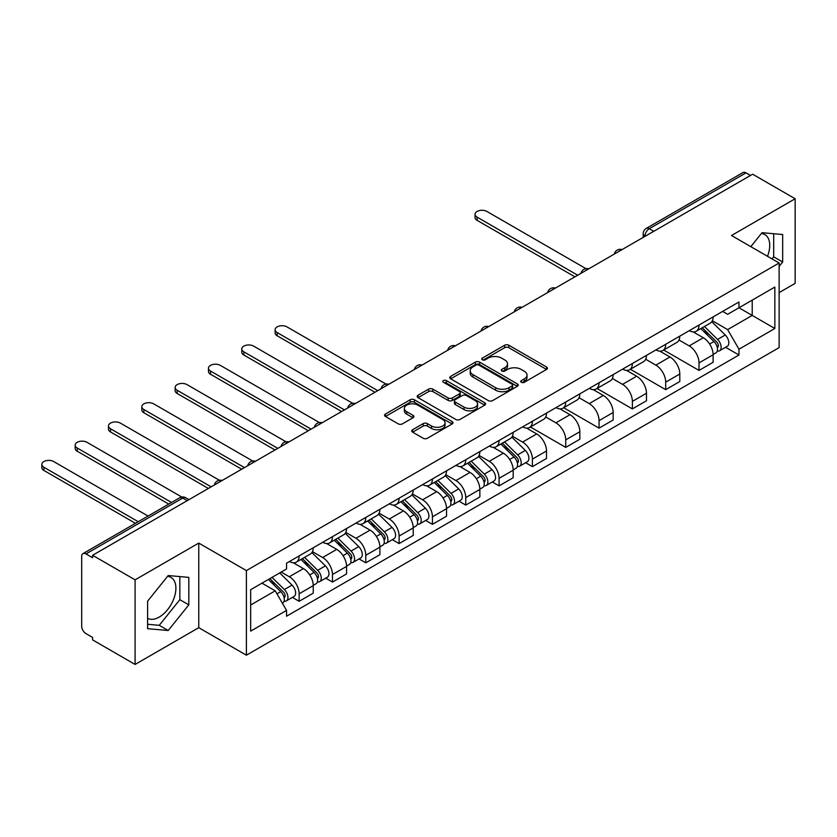 <?xml version="1.0" encoding="UTF-8"?>
<svg xmlns="http://www.w3.org/2000/svg" width="837" height="837" viewBox="0 0 837 837"><rect width="100%" height="100%" fill="white"/><g stroke="black" fill="none" stroke-linecap="round" stroke-linejoin="round"><path stroke-width="1.26" d="M521.367 382.3A2.072 1.203 0 0 0 524.297 382.3L546.571 369.441A2.961 1.716 0 0 0 547.44 368.228A2.961 1.716 0 0 0 546.571 367.024L508.833 345.231A2.961 1.716 0 0 0 504.638 345.231L482.363 358.09A2.072 1.203 0 0 0 481.756 358.937A2.072 1.203 0 0 0 482.363 359.784A2.072 1.203 0 0 0 485.303 359.784L488.18 358.121A9.489 5.482 0 0 1 501.604 358.121L504.742 359.941A9.489 5.482 0 0 1 507.525 363.813A9.489 5.482 0 0 1 504.742 367.684L501.865 369.347A2.072 1.203 0 0 0 501.258 370.195A2.072 1.203 0 0 0 501.865 371.042A2.072 1.203 0 0 0 504.795 371.042L507.682 369.379A9.489 5.482 0 0 1 521.095 369.379L524.244 371.199A9.489 5.482 0 0 1 527.028 375.07A9.489 5.482 0 0 1 524.244 378.941L521.367 380.605A2.072 1.203 0 0 0 520.75 381.452A2.072 1.203 0 0 0 521.367 382.3L521.367 380.605M761.377 233.523A23.562 13.601 -60 0 1 764.851 234.59A23.562 13.601 -60 0 1 767.498 256.289M167.536 576.369A23.562 13.601 -60 0 1 171.02 577.436A23.562 13.601 -60 0 1 174.63 596.321A23.562 13.601 -60 0 1 159.239 617.078A23.562 13.601 -60 0 1 147.594 618.323M412.599 429.726A2.961 1.716 0 0 0 411.731 430.94A2.961 1.716 0 0 0 412.599 432.143L423.187 438.264A2.961 1.716 0 0 0 427.372 438.264L452.116 423.972A2.961 1.716 0 0 0 452.984 422.769A2.961 1.716 0 0 0 452.116 421.555L414.378 399.762A2.961 1.716 0 0 0 410.182 399.762L385.438 414.053A2.961 1.716 0 0 0 384.57 415.257A2.961 1.716 0 0 0 385.438 416.47L398.234 423.857A2.961 1.716 0 0 0 402.43 423.857L413.018 417.747A2.961 1.716 0 0 0 413.886 416.533A2.961 1.716 0 0 0 413.018 415.319L406.667 411.658A7.931 4.583 0 0 1 404.344 408.425A7.931 4.583 0 0 1 409.241 404.187A7.931 4.583 0 0 1 417.893 405.181L442.731 419.525A7.931 4.583 0 0 1 445.054 422.769A7.931 4.583 0 0 1 440.157 426.996A7.931 4.583 0 0 1 431.515 426.002L427.372 423.616A2.961 1.716 0 0 0 423.187 423.616L412.599 429.726L412.599 432.143M246.392 570.583L198.756 543.087L135.092 579.832L92.593 555.297L752.641 174.211L795.15 198.756L731.496 235.511L779.132 263.006L246.392 570.583L246.392 655.193L779.132 347.617L779.132 263.006M488.389 400.609A2.961 1.716 0 0 0 492.585 400.609L517.329 386.328A2.961 1.716 0 0 0 518.197 385.114A2.961 1.716 0 0 0 517.329 383.911L479.591 362.118A2.961 1.716 0 0 0 475.395 362.118L450.651 376.399A2.961 1.716 0 0 0 449.783 377.613A2.961 1.716 0 0 0 450.651 378.826L488.389 400.609M444.248 382.75A2.072 1.203 0 0 1 446.351 383.043L446.351 380.573L484.717 402.733A2.961 1.716 0 0 1 485.596 403.947A2.961 1.716 0 0 1 484.717 405.15L459.984 419.442A2.961 1.716 0 0 1 455.788 419.442L418.05 397.648L418.05 395.221A2.961 1.716 0 0 0 417.182 396.435A2.961 1.716 0 0 0 418.05 397.648M418.05 395.221L428.638 389.111A2.961 1.716 0 0 1 432.834 389.111L448.13 397.952A2.961 1.716 0 0 0 452.325 397.952L459.356 393.892A2.961 1.716 0 0 0 460.224 392.689A2.961 1.716 0 0 0 459.356 391.475L443.422 382.268A2.072 1.203 0 0 1 442.804 381.421A2.072 1.203 0 0 1 444.091 380.322A2.072 1.203 0 0 1 446.351 380.573M135.092 579.832L135.092 664.442L92.593 639.897L92.593 637.428L85.97 633.609A6.037 3.484 -120 0 1 81.691 626.212L81.691 556.406A6.037 3.484 -120 0 1 82.947 553.634L179.714 497.774A6.037 3.484 60 0 1 182.728 498.067L85.97 553.937A6.037 3.484 -120 0 0 82.947 553.634M779.132 292.615L795.15 283.366L795.15 198.756M135.092 664.442L198.756 627.687L246.392 655.193M92.593 555.297L92.593 557.766L85.97 553.937M653.739 231.315L649.25 228.731A6.037 3.484 60 0 0 646.237 228.428L742.994 172.558A6.037 3.484 60 0 1 746.018 172.861L649.25 228.731A6.037 3.484 120 0 0 644.982 236.128L644.982 236.369M750.507 175.446L746.018 172.861M699.021 325.049A13.894 8.025 60 0 1 696.143 331.285L710.247 323.145A13.894 8.025 -120 0 0 713.124 316.909M679.016 340.01L689.196 345.89A13.894 8.025 60 0 1 699.021 362.902L713.124 354.762A13.894 8.025 -120 0 0 703.3 337.75L693.203 331.923M713.124 354.762L713.124 362.285L699.021 370.425L663.689 350.023M696.143 331.285A13.894 8.025 60 0 1 689.311 330.657M699.021 362.902L699.021 370.425M665.697 344.279A13.894 8.025 60 0 1 662.82 350.525L676.924 342.385A13.894 8.025 -120 0 0 679.801 336.139M630.366 369.263L665.697 389.665L679.801 381.526L679.801 374.003A13.894 8.025 -120 0 0 669.977 356.991L659.88 351.163M662.82 350.525A13.894 8.025 60 0 1 655.988 349.897M645.693 359.251L655.873 365.131A13.894 8.025 60 0 1 665.697 382.143L665.697 389.665M632.374 363.52A13.894 8.025 60 0 1 629.497 369.766L643.601 361.626A13.894 8.025 -120 0 0 646.478 355.38M597.043 388.504L632.374 408.906L646.478 400.766L646.478 393.244A13.894 8.025 -120 0 0 636.654 376.221L626.557 370.404M629.497 369.766A13.894 8.025 60 0 1 622.665 369.138M612.37 378.491L622.55 384.361A13.894 8.025 60 0 1 632.374 401.383L632.374 408.906M599.051 382.76A13.894 8.025 60 0 1 596.174 388.996L610.278 380.856A13.894 8.025 -120 0 0 613.155 374.62M563.719 407.745L599.051 428.146L613.155 420.007L613.155 412.484A13.894 8.025 -120 0 0 603.331 395.462L593.234 389.634M596.174 388.996A13.894 8.025 60 0 1 589.342 388.368M579.047 397.721L589.227 403.601A13.894 8.025 60 0 1 599.051 420.624L599.051 428.146M565.728 402.001A13.894 8.025 60 0 1 562.851 408.236L576.955 400.096A13.894 8.025 -120 0 0 579.832 393.861M530.396 426.985L565.728 447.387L579.832 439.247L579.832 431.725A13.894 8.025 -120 0 0 570.007 414.702L559.911 408.874M562.851 408.236A13.894 8.025 60 0 1 556.019 407.609M545.724 416.962L555.904 422.842A13.894 8.025 60 0 1 565.728 439.864L565.728 447.387M532.405 421.241A13.894 8.025 60 0 1 529.528 427.477L543.631 419.337A13.894 8.025 -120 0 0 546.509 413.101M525.646 462.725L532.405 466.627L546.509 458.488L546.509 450.965A13.894 8.025 -120 0 0 536.684 433.943L526.588 428.115M529.528 427.477A13.894 8.025 60 0 1 522.696 426.849M512.401 436.203L522.581 442.082A13.894 8.025 60 0 1 532.405 459.105L532.405 466.627M499.082 440.482A13.894 8.025 60 0 1 496.205 446.717L510.308 438.578A13.894 8.025 -120 0 0 513.186 432.342M492.323 481.955L499.082 485.868L513.186 477.728L513.186 470.195A13.894 8.025 -120 0 0 503.361 453.183L493.265 447.356M496.205 446.717A13.894 8.025 60 0 1 489.373 446.09M479.078 455.443L489.258 461.323A13.894 8.025 60 0 1 499.082 478.335L499.082 485.868M465.759 459.722A13.894 8.025 60 0 1 462.882 465.958L476.985 457.818A13.894 8.025 -120 0 0 479.863 451.582M459 501.196L465.759 505.098L479.863 496.958L479.863 489.436A13.894 8.025 -120 0 0 470.038 472.424L459.942 466.596M462.882 465.958A13.894 8.025 60 0 1 456.05 465.33M445.755 474.684L455.935 480.564A13.894 8.025 60 0 1 465.759 497.576L465.759 505.098M432.436 478.952A13.894 8.025 60 0 1 429.559 485.198L443.662 477.059A13.894 8.025 -120 0 0 446.539 470.812M425.677 520.436L432.436 524.339L446.539 516.199L446.539 508.676A13.894 8.025 -120 0 0 436.715 491.654L426.619 485.837M429.559 485.198A13.894 8.025 60 0 1 422.727 484.571M412.432 493.924L422.612 499.794A13.894 8.025 60 0 1 432.436 516.816L432.436 524.339M399.113 498.193A13.894 8.025 60 0 1 396.236 504.429L410.339 496.289A13.894 8.025 -120 0 0 413.216 490.053M392.354 539.677L399.113 543.579L413.216 535.439L413.216 527.917A13.894 8.025 -120 0 0 403.392 510.894L393.296 505.067M396.236 504.429A13.894 8.025 60 0 1 389.404 503.801M379.109 513.154L389.289 519.034A13.894 8.025 60 0 1 399.113 536.057L399.113 543.579M365.79 517.433A13.894 8.025 60 0 1 362.913 523.669L377.016 515.529A13.894 8.025 -120 0 0 379.893 509.294M359.031 558.917L365.79 562.82L379.893 554.68L379.893 547.157A13.894 8.025 -120 0 0 370.069 530.135L359.973 524.307M362.913 523.669A13.894 8.025 60 0 1 356.081 523.041M345.786 532.395L355.966 538.275A13.894 8.025 60 0 1 365.79 555.297L365.79 562.82M332.467 536.674A13.894 8.025 60 0 1 329.59 542.91L343.693 534.77A13.894 8.025 -120 0 0 346.57 528.534M325.708 578.158L332.467 582.06L346.57 573.92L346.57 566.398A13.894 8.025 -120 0 0 336.746 549.375L326.65 543.548M329.59 542.91A13.894 8.025 60 0 1 322.758 542.282M312.463 551.635L322.643 557.515A13.894 8.025 60 0 1 332.467 574.538L332.467 582.06M299.144 555.914A13.894 8.025 60 0 1 296.267 562.15L310.37 554.01A13.894 8.025 -120 0 0 313.247 547.775M292.385 597.398L299.144 601.301L313.247 593.161L313.247 585.638A13.894 8.025 -120 0 0 303.423 568.616L293.327 562.788M296.267 562.15A13.894 8.025 60 0 1 289.435 561.522M281.201 572.069L289.32 576.756A13.894 8.025 60 0 1 299.144 593.778L299.144 601.301M722.634 311.416L727.646 314.314L774.853 287.06L752.212 300.138L752.212 315.423L727.646 329.611L712.339 320.77M250.661 604.994L275.227 590.817L286.547 610.424L250.661 631.14L250.661 589.698L286.547 568.982L286.547 563.186L738.966 301.979L738.966 307.775L774.853 328.502L738.966 349.217L727.646 329.611M774.853 287.06L774.853 328.502M286.547 610.424L286.547 616.22L738.966 355.014L738.966 349.217M779.132 266.396L782.658 262.012L782.658 234.527L762.036 232.686L750.81 246.664M198.756 543.087L198.756 627.687M147.594 628.671L168.206 630.512L188.817 604.869L188.817 577.384L168.206 575.542L147.594 601.186L147.594 628.671M275.227 590.817L261.981 583.169M725.585 347.292L738.966 355.014M772.017 258.905L773.681 256.833L773.681 233.732M773.681 256.833L782.658 262.012M147.594 624.287L159.239 625.323L179.85 599.679L179.85 576.578M159.239 625.323L168.206 630.512M179.85 599.679L188.817 604.869M522.194 382.593L524.244 381.41A9.489 5.482 0 0 0 527.028 377.539L527.028 375.07M507.525 363.813L507.525 366.282A9.489 5.482 0 0 1 504.742 370.153L502.692 371.335M546.54 369.462L508.833 347.7A2.961 1.716 0 0 0 504.638 347.7L483.19 360.077M517.287 386.349L479.591 364.587A2.961 1.716 0 0 0 475.395 364.587L450.693 378.847L450.651 376.399M512.087 385.962A2.072 1.203 0 0 0 512.694 385.114A2.072 1.203 0 0 0 512.087 384.267L478.952 365.141A2.072 1.203 0 0 0 476.023 365.141L472.978 366.899A9.489 5.482 0 0 0 470.206 370.77A9.489 5.482 0 0 0 472.978 374.652L495.63 387.719A9.489 5.482 0 0 0 509.042 387.719L512.087 385.962L512.087 388.431A2.072 1.203 0 0 0 512.694 387.583L512.694 385.114M470.206 370.77L470.206 373.239A9.489 5.482 0 0 0 472.978 377.11L472.978 374.652M512.087 388.431L509.042 390.188A9.489 5.482 0 0 1 495.63 390.188L472.978 377.11M418.082 397.669L428.638 391.58L428.638 389.111M460.224 392.689L460.224 395.148A2.961 1.716 0 0 1 459.356 396.361L452.325 400.421A2.961 1.716 0 0 1 448.13 400.421L432.834 391.58A2.961 1.716 0 0 0 428.638 391.58M446.351 383.043L484.686 405.171M464.022 407.117A7.931 4.583 0 0 0 472.664 408.111A7.931 4.583 0 0 0 477.561 403.884A7.931 4.583 0 0 0 475.238 400.641L466.481 395.587A2.961 1.716 0 0 0 462.286 395.587L455.265 399.647A2.961 1.716 0 0 0 454.397 400.85A2.961 1.716 0 0 0 455.265 402.063L464.022 407.117L464.022 409.586A7.931 4.583 0 0 0 472.664 410.58A7.931 4.583 0 0 0 477.561 406.343L477.561 403.884M454.397 400.85L454.397 403.319A2.961 1.716 0 0 0 455.265 404.533L455.265 402.063M464.022 409.586L455.265 404.533M445.054 422.769L445.054 425.227A7.931 4.583 0 0 1 440.157 429.465A7.931 4.583 0 0 1 431.515 428.471L427.372 426.075A2.961 1.716 0 0 0 423.187 426.075L412.631 432.174M404.344 408.425L404.344 410.883A7.931 4.583 0 0 0 406.667 414.127L406.667 411.658M412.976 417.768L406.667 414.127M452.074 424.003L414.378 402.231A2.961 1.716 0 0 0 410.182 402.231L385.48 416.491M700.82 328.585L713.951 341.538A7.554 4.363 60 0 1 715.938 352.858L713.124 354.49M703.436 331.17L709.002 334.382M585.942 268.635L486.914 211.458A6.947 4.007 -0 0 0 479.339 210.589A6.947 4.007 -0 0 0 475.05 214.293A6.947 4.007 -0 0 0 477.09 217.139L577.697 275.216M702.274 327.748L716.65 341.925A3.62 2.092 60 0 1 717.602 347.365A3.62 2.092 60 0 1 717.278 347.491M704.451 326.493L717.581 339.435A7.554 4.363 60 0 1 719.569 350.766A7.554 4.363 60 0 1 717.288 351.006M711.795 321.711L725.271 334.999A7.554 4.363 60 0 1 727.259 346.319L719.569 350.766M574.914 276.827L477.09 220.34A6.947 4.007 180 0 1 475.05 217.505L475.05 214.293M500.882 444.018L514.012 456.971A7.554 4.363 60 0 1 516 468.291L513.186 469.923M503.497 446.602L509.063 449.814M386.003 384.068L286.976 326.89A6.947 4.007 -0 0 0 279.401 326.022A6.947 4.007 -0 0 0 275.111 329.736A6.947 4.007 -0 0 0 277.152 332.571L377.759 390.659M502.336 443.181L516.711 457.358A3.62 2.092 60 0 1 517.664 462.798A3.62 2.092 60 0 1 517.339 462.924M504.512 441.926L517.643 454.878A7.554 4.363 60 0 1 519.631 466.199A7.554 4.363 60 0 1 517.35 466.439M511.857 437.144L525.333 450.432A7.554 4.363 60 0 1 527.32 461.752L519.631 466.199M374.976 392.26L277.152 335.773A6.947 4.007 180 0 1 275.111 332.938L275.111 329.736M467.559 463.259L480.689 476.211A7.554 4.363 60 0 1 482.677 487.532L479.863 489.164M470.174 465.843L475.74 469.055M352.68 403.308L253.653 346.131A6.947 4.007 -0 0 0 246.078 345.262A6.947 4.007 -0 0 0 241.788 348.966A6.947 4.007 -0 0 0 243.829 351.812L344.436 409.889M469.013 462.422L483.388 476.598A3.62 2.092 60 0 1 484.341 482.039A3.62 2.092 60 0 1 484.016 482.164M471.189 461.166L484.32 474.108A7.554 4.363 60 0 1 486.307 485.439A7.554 4.363 60 0 1 484.027 485.68M478.534 456.385L492.01 469.672A7.554 4.363 60 0 1 493.997 480.993L486.307 485.439M341.653 411.501L243.829 355.014A6.947 4.007 180 0 1 241.788 352.178L241.788 348.966M434.236 482.499L447.366 495.452A7.554 4.363 60 0 1 449.354 506.772L446.539 508.394M436.851 485.083L442.417 488.295M319.357 422.549L220.33 365.371A6.947 4.007 -0 0 0 212.755 364.503A6.947 4.007 -0 0 0 208.465 368.207A6.947 4.007 -0 0 0 210.505 371.042L311.113 429.13M435.69 481.652L450.065 495.839A3.62 2.092 60 0 1 451.017 501.269A3.62 2.092 60 0 1 450.693 501.405M437.866 480.396L450.997 493.349A7.554 4.363 60 0 1 452.984 504.669A7.554 4.363 60 0 1 450.704 504.92M445.211 475.625L458.686 488.913A7.554 4.363 60 0 1 460.674 500.233L452.984 504.669M308.33 430.731L210.505 374.254A6.947 4.007 180 0 1 208.465 371.419L208.465 368.207M400.913 501.74L414.043 514.682A7.554 4.363 60 0 1 416.031 526.013L413.216 527.634M403.528 504.324L409.094 507.536M286.034 441.79L187.007 384.612A6.947 4.007 -0 0 0 179.432 383.744A6.947 4.007 -0 0 0 175.142 387.447A6.947 4.007 -0 0 0 177.182 390.283L277.79 448.37M402.367 500.892L416.742 515.079A3.62 2.092 60 0 1 417.694 520.509A3.62 2.092 60 0 1 417.37 520.645M404.543 499.637L417.673 512.589A7.554 4.363 60 0 1 419.661 523.91A7.554 4.363 60 0 1 417.381 524.161M411.888 494.855L425.363 508.153A7.554 4.363 60 0 1 427.351 519.474L419.661 523.91M275.007 449.971L177.182 393.495A6.947 4.007 180 0 1 175.142 390.659L175.142 387.447M367.589 520.97L380.72 533.922A7.554 4.363 60 0 1 382.708 545.253L379.893 546.875M370.205 523.554L375.771 526.766M252.711 461.02L153.684 403.852A6.947 4.007 -0 0 0 146.109 402.984A6.947 4.007 -0 0 0 141.819 406.688A6.947 4.007 -0 0 0 143.859 409.523L244.467 467.611M369.044 520.133L383.419 534.32A3.62 2.092 60 0 1 384.371 539.75A3.62 2.092 60 0 1 384.047 539.886M371.22 518.877L384.35 531.83A7.554 4.363 60 0 1 386.338 543.15A7.554 4.363 60 0 1 384.057 543.391M378.565 514.096L392.04 527.394A7.554 4.363 60 0 1 394.028 538.714L386.338 543.15M241.684 469.212L143.859 412.735A6.947 4.007 180 0 1 141.819 409.889L141.819 406.688M334.266 540.21L347.397 553.163A7.554 4.363 60 0 1 349.385 564.483L346.57 566.115M336.882 542.794L342.448 546.006M219.388 480.26L120.361 423.093A6.947 4.007 -0 0 0 112.786 422.225A6.947 4.007 -0 0 0 108.496 425.928A6.947 4.007 -0 0 0 110.536 428.764L211.144 486.852M335.721 539.373L350.096 553.55A3.62 2.092 60 0 1 351.048 558.99A3.62 2.092 60 0 1 350.724 559.116M337.897 538.118L351.027 551.07A7.554 4.363 60 0 1 353.015 562.391A7.554 4.363 60 0 1 350.734 562.631M345.242 533.336L358.717 546.624A7.554 4.363 60 0 1 360.705 557.955L353.015 562.391M208.361 488.452L110.536 431.965A6.947 4.007 180 0 1 108.496 429.13L108.496 425.928M300.943 559.451L314.074 572.403A7.554 4.363 60 0 1 316.062 583.724L313.247 585.356M303.559 562.035L309.125 565.247M181.796 497.032L87.038 442.334A6.947 4.007 -0 0 0 79.463 441.455A6.947 4.007 -0 0 0 75.173 445.169A6.947 4.007 -0 0 0 77.213 448.004L171.564 502.472M302.398 558.614L316.773 572.79A3.62 2.092 60 0 1 317.725 578.231A3.62 2.092 60 0 1 317.401 578.357M304.574 557.358L317.704 570.311A7.554 4.363 60 0 1 319.692 581.631A7.554 4.363 60 0 1 317.411 581.872M311.919 552.577L325.394 565.864A7.554 4.363 60 0 1 327.382 577.195L319.692 581.631M168.781 504.083L77.213 451.206A6.947 4.007 180 0 1 75.173 448.37L75.173 445.169M268.395 579.466L280.751 591.644A7.554 4.363 60 0 1 282.739 602.964L282.362 603.184M270.236 581.276L275.802 584.488M148.065 516.042L53.714 461.564A6.947 4.007 -0 0 0 46.14 460.695A6.947 4.007 -0 0 0 41.85 464.399A6.947 4.007 -0 0 0 43.89 467.245L138.241 521.713M269.859 578.618L283.45 592.031A3.62 2.092 60 0 1 284.402 597.472A3.62 2.092 60 0 1 284.078 597.597M272.025 577.363L284.381 589.541A7.554 4.363 60 0 1 286.369 600.872A7.554 4.363 60 0 1 284.088 601.112M279.715 572.926L292.071 585.105A7.554 4.363 60 0 1 294.059 596.425L286.369 600.872M135.458 523.313L43.89 470.446A6.947 4.007 180 0 1 41.85 467.611L41.85 464.399M645.191 236.254L644.982 236.128A6.037 3.484 0 0 1 643.214 233.659L643.214 237.394M332.467 574.538L346.57 566.398M365.79 555.297L379.893 547.157M399.113 536.057L413.216 527.917M432.436 516.816L446.539 508.676M465.759 497.576L479.863 489.436M499.082 478.335L513.186 470.195M532.405 459.105L546.509 450.965M565.728 439.864L579.832 431.725M599.051 420.624L613.155 412.484M632.374 401.383L646.478 393.244M665.697 382.143L679.801 374.003M299.144 593.778L313.247 585.638M289.32 576.756L303.423 568.616M322.643 557.515L336.746 549.375M355.966 538.275L370.069 530.135M389.289 519.034L403.392 510.894M422.612 499.794L436.715 491.654M455.935 480.564L470.038 472.424M489.258 461.323L503.361 453.183M522.581 442.082L536.684 433.943M555.904 422.842L570.007 414.702M589.227 403.601L603.331 395.462M622.55 384.361L636.654 376.221M655.873 365.131L669.977 356.991M689.196 345.89L703.3 337.75M621.535 249.907A6.037 3.484 120 0 0 618.867 251.445M588.212 269.148A6.037 3.484 120 0 0 585.544 270.686M554.889 288.388A6.037 3.484 120 0 0 552.221 289.926M521.566 307.629A6.037 3.484 120 0 0 518.898 309.167M488.243 326.859A6.037 3.484 120 0 0 485.575 328.407M454.92 346.099A6.037 3.484 120 0 0 452.252 347.648M421.597 365.34A6.037 3.484 120 0 0 418.929 366.878M388.274 384.581A6.037 3.484 120 0 0 385.606 386.119M354.951 403.821A6.037 3.484 120 0 0 352.283 405.359M321.628 423.062A6.037 3.484 120 0 0 318.96 424.6M288.305 442.302A6.037 3.484 120 0 0 285.637 443.84M254.982 461.532A6.037 3.484 120 0 0 252.314 463.081M221.659 480.773A6.037 3.484 120 0 0 218.991 482.311M187.216 500.662L182.728 498.067A6.037 3.484 120 0 1 185.751 497.774A6.037 6.037 0 0 0 179.714 497.774M524.244 381.41L524.244 378.941M501.865 371.042L501.865 369.347M504.742 370.153L504.742 367.684M482.363 359.784L482.363 358.09M504.638 347.7L504.638 345.231M508.833 347.7L508.833 345.231M546.571 369.441L546.571 367.024M475.395 364.587L475.395 362.118M479.591 364.587L479.591 362.118M517.329 386.328L517.329 383.911M495.63 390.188L495.63 387.719M509.042 390.188L509.042 387.719M432.834 391.58L432.834 389.111M448.13 400.421L448.13 397.952M452.325 400.421L452.325 397.952M459.356 396.361L459.356 393.892M484.717 405.15L484.717 402.733M423.187 426.075L423.187 423.616M427.372 426.075L427.372 423.616M431.515 428.471L431.515 426.002M413.018 417.747L413.018 415.319M385.438 416.47L385.438 414.053M410.182 402.231L410.182 399.762M414.378 402.231L414.378 399.762M452.116 423.972L452.116 421.555M713.951 341.538L709.609 344.038M718.355 345.702L716.995 346.487M725.271 334.999L717.581 339.435M477.09 220.34L477.09 217.139M514.012 456.971L509.67 459.471M518.417 461.135L517.057 461.919M525.333 450.432L517.643 454.878M277.152 335.773L277.152 332.571M480.689 476.211L476.347 478.712M485.094 480.375L483.734 481.16M492.01 469.672L484.32 474.108M243.829 355.014L243.829 351.812M447.366 495.452L443.024 497.952M451.771 499.616L450.411 500.4M458.686 488.913L450.997 493.349M210.505 374.254L210.505 371.042M414.043 514.682L409.701 517.193M418.448 518.856L417.088 519.641M425.363 508.153L417.673 512.589M177.182 393.495L177.182 390.283M380.72 533.922L376.378 536.433M385.125 538.086L383.764 538.882M392.04 527.394L384.35 531.83M143.859 412.735L143.859 409.523M347.397 553.163L343.055 555.674M351.802 557.327L350.441 558.112M358.717 546.624L351.027 551.07M110.536 431.965L110.536 428.764M314.074 572.403L309.732 574.904M318.478 576.567L317.118 577.352M325.394 565.864L317.704 570.311M77.213 451.206L77.213 448.004M280.751 591.644L276.963 593.831M285.155 595.808L283.795 596.593M292.071 585.105L284.381 589.541M43.89 470.446L43.89 467.245M622.048 249.614A6.037 6.037 0 0 0 614.295 254.092M588.725 268.855A6.037 6.037 0 0 0 580.972 273.322M555.402 288.085A6.037 6.037 0 0 0 547.649 292.563M522.079 307.325A6.037 6.037 0 0 0 514.326 311.803M488.756 326.566A6.037 6.037 0 0 0 481.003 331.044M455.433 345.807A6.037 6.037 0 0 0 447.68 350.284M422.11 365.047A6.037 6.037 0 0 0 414.357 369.525M388.786 384.288A6.037 6.037 0 0 0 381.034 388.755M355.463 403.528A6.037 6.037 0 0 0 347.711 407.996M322.14 422.758A6.037 6.037 0 0 0 314.388 427.236M288.817 441.999A6.037 6.037 0 0 0 281.065 446.477M255.494 461.239A6.037 6.037 0 0 0 247.742 465.717M222.171 480.48A6.037 6.037 0 0 0 214.418 484.958M188.984 499.637L185.751 497.774M646.237 228.428A6.037 6.037 0 0 0 643.214 233.659"/></g></svg>

